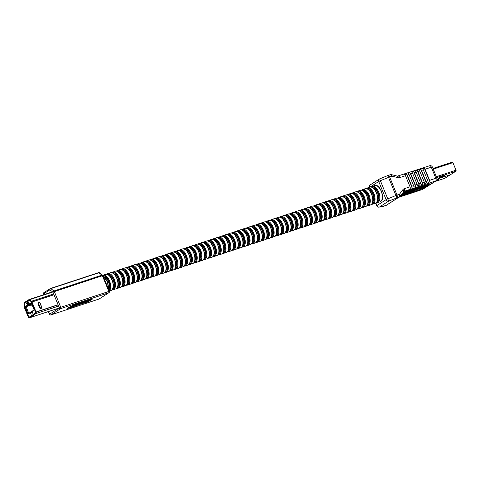 <?xml version="1.0" encoding="UTF-8"?>
<svg xmlns="http://www.w3.org/2000/svg" width="480" height="480" viewBox="0 0 480 480"><rect width="100%" height="100%" fill="white"/><g stroke="black" fill="none" stroke-linecap="round" stroke-linejoin="round"><path stroke-width="0.72" d="M373.362 188.04A6.9 3.576 71.7 0 1 377.838 193.518A6.9 3.576 71.7 0 1 377.496 200.586M368.55 189.624A6.9 3.576 71.7 0 1 373.032 195.102A6.9 3.576 71.7 0 1 372.69 202.17M363.744 191.214A6.9 3.576 71.7 0 1 368.226 196.692A6.9 3.576 71.7 0 1 367.884 203.76M358.938 192.798A6.9 3.576 71.7 0 1 363.414 198.276A6.9 3.576 71.7 0 1 363.078 205.344M354.132 194.382A6.9 3.576 71.7 0 1 358.608 199.86A6.9 3.576 71.7 0 1 358.272 206.928M349.326 195.972A6.9 3.576 71.7 0 1 353.802 201.45A6.9 3.576 71.7 0 1 353.466 208.518M344.52 197.556A6.9 3.576 71.7 0 1 348.996 203.034A6.9 3.576 71.7 0 1 348.654 210.102M339.708 199.14A6.9 3.576 71.7 0 1 344.19 204.618A6.9 3.576 71.7 0 1 343.848 211.686M334.902 200.73A6.9 3.576 71.7 0 1 339.378 206.208A6.9 3.576 71.7 0 1 339.042 213.27M330.096 202.314A6.9 3.576 71.7 0 1 334.572 207.792A6.9 3.576 71.7 0 1 334.236 214.86M325.29 203.898A6.9 3.576 71.7 0 1 329.766 209.376A6.9 3.576 71.7 0 1 329.43 216.444M320.484 205.482A6.9 3.576 71.7 0 1 324.96 210.966A6.9 3.576 71.7 0 1 324.618 218.028M315.672 207.072A6.9 3.576 71.7 0 1 320.154 212.55A6.9 3.576 71.7 0 1 319.812 219.618M310.866 208.656A6.9 3.576 71.7 0 1 315.348 214.134A6.9 3.576 71.7 0 1 315.006 221.202M306.06 210.24A6.9 3.576 71.7 0 1 310.536 215.718A6.9 3.576 71.7 0 1 310.2 222.786M301.254 211.83A6.9 3.576 71.7 0 1 305.73 217.308A6.9 3.576 71.7 0 1 305.394 224.376M296.448 213.414A6.9 3.576 71.7 0 1 300.924 218.892A6.9 3.576 71.7 0 1 300.588 225.96M291.642 214.998A6.9 3.576 71.7 0 1 296.118 220.476A6.9 3.576 71.7 0 1 295.776 227.544M286.83 216.588A6.9 3.576 71.7 0 1 291.312 222.066A6.9 3.576 71.7 0 1 290.97 229.134M282.024 218.172A6.9 3.576 71.7 0 1 286.5 223.65A6.9 3.576 71.7 0 1 286.164 230.718M277.218 219.756A6.9 3.576 71.7 0 1 281.694 225.234A6.9 3.576 71.7 0 1 281.358 232.302M272.412 221.34A6.9 3.576 71.7 0 1 276.888 226.824A6.9 3.576 71.7 0 1 276.552 233.886M267.606 222.93A6.9 3.576 71.7 0 1 272.082 228.408A6.9 3.576 71.7 0 1 271.74 235.476M262.794 224.514A6.9 3.576 71.7 0 1 267.276 229.992A6.9 3.576 71.7 0 1 266.934 237.06M257.988 226.098A6.9 3.576 71.7 0 1 262.47 231.576A6.9 3.576 71.7 0 1 262.128 238.644M253.182 227.688A6.9 3.576 71.7 0 1 257.658 233.166A6.9 3.576 71.7 0 1 257.322 240.234M248.376 229.272A6.9 3.576 71.7 0 1 252.852 234.75A6.9 3.576 71.7 0 1 252.516 241.818M243.57 230.856A6.9 3.576 71.7 0 1 248.046 236.334A6.9 3.576 71.7 0 1 247.71 243.402M238.764 232.446A6.9 3.576 71.7 0 1 243.24 237.924A6.9 3.576 71.7 0 1 242.898 244.992M233.952 234.03A6.9 3.576 71.7 0 1 238.434 239.508A6.9 3.576 71.7 0 1 238.092 246.576M229.146 235.614A6.9 3.576 71.7 0 1 233.622 241.092A6.9 3.576 71.7 0 1 233.286 248.16M224.34 237.204A6.9 3.576 71.7 0 1 228.816 242.682A6.9 3.576 71.7 0 1 228.48 249.744M219.534 238.788A6.9 3.576 71.7 0 1 224.01 244.266A6.9 3.576 71.7 0 1 223.674 251.334M214.728 240.372A6.9 3.576 71.7 0 1 219.204 245.85A6.9 3.576 71.7 0 1 218.862 252.918M209.916 241.956A6.9 3.576 71.7 0 1 214.398 247.434A6.9 3.576 71.7 0 1 214.056 254.502M205.11 243.546A6.9 3.576 71.7 0 1 209.592 249.024A6.9 3.576 71.7 0 1 209.25 256.092M200.304 245.13A6.9 3.576 71.7 0 1 204.78 250.608A6.9 3.576 71.7 0 1 204.444 257.676M195.498 246.714A6.9 3.576 71.7 0 1 199.974 252.192A6.9 3.576 71.7 0 1 199.638 259.26M190.692 248.304A6.9 3.576 71.7 0 1 195.168 253.782A6.9 3.576 71.7 0 1 194.826 260.85M185.886 249.888A6.9 3.576 71.7 0 1 190.362 255.366A6.9 3.576 71.7 0 1 190.02 262.434M181.074 251.472A6.9 3.576 71.7 0 1 185.556 256.95A6.9 3.576 71.7 0 1 185.214 264.018M176.268 253.062A6.9 3.576 71.7 0 1 180.744 258.54A6.9 3.576 71.7 0 1 180.408 265.608M171.462 254.646A6.9 3.576 71.7 0 1 175.938 260.124A6.9 3.576 71.7 0 1 175.602 267.192M166.656 256.23A6.9 3.576 71.7 0 1 171.132 261.708A6.9 3.576 71.7 0 1 170.796 268.776M161.85 257.814A6.9 3.576 71.7 0 1 166.326 263.298A6.9 3.576 71.7 0 1 165.984 270.36M157.038 259.404A6.9 3.576 71.7 0 1 161.52 264.882A6.9 3.576 71.7 0 1 161.178 271.95M152.232 260.988A6.9 3.576 71.7 0 1 156.714 266.466A6.9 3.576 71.7 0 1 156.372 273.534M147.426 262.572A6.9 3.576 71.7 0 1 151.902 268.05A6.9 3.576 71.7 0 1 151.566 275.118M142.62 264.162A6.9 3.576 71.7 0 1 147.096 269.64A6.9 3.576 71.7 0 1 146.76 276.708M137.814 265.746A6.9 3.576 71.7 0 1 142.29 271.224A6.9 3.576 71.7 0 1 141.948 278.292M133.008 267.33A6.9 3.576 71.7 0 1 137.484 272.808A6.9 3.576 71.7 0 1 137.142 279.876M128.196 268.92A6.9 3.576 71.7 0 1 132.678 274.398A6.9 3.576 71.7 0 1 132.336 281.466M123.39 270.504A6.9 3.576 71.7 0 1 127.866 275.982A6.9 3.576 71.7 0 1 127.53 283.05M118.584 272.088A6.9 3.576 71.7 0 1 123.06 277.566A6.9 3.576 71.7 0 1 122.724 284.634M113.778 273.678A6.9 3.576 71.7 0 1 118.254 279.156A6.9 3.576 71.7 0 1 117.918 286.218M108.972 275.262A6.9 3.576 71.7 0 1 113.448 280.74A6.9 3.576 71.7 0 1 113.106 287.808M104.16 276.846A6.9 3.576 71.7 0 1 108.564 282.102A6.9 3.576 71.7 0 1 108.474 289.176M452.292 162.09L432.96 168.468L452.238 162.12A0.834 0.432 71.7 0 1 452.292 162.09A0.834 0.432 71.7 0 1 452.922 162.648L456 170.184A0.834 0.432 71.7 0 1 455.94 171.186L450.474 174.696L437.034 179.13L450.42 174.714L444.954 178.236A0.834 0.432 71.7 0 1 444.906 178.26A0.834 0.432 71.7 0 1 444.846 178.272M398.934 197.22L422.286 189.516A2.19 1.86 57.3 0 0 422.646 189.348L438.936 179.13L436.896 179.712M439.59 177.768L442.914 176.58L444.846 175.314L442.038 176.196L439.536 177.636M425.076 169.254A2.19 1.134 -108.3 0 0 424.29 168.078L422.508 168.666A2.19 1.134 71.7 0 1 423.294 169.842L421.518 170.43A2.19 1.134 -108.3 0 0 420.726 169.254L418.944 169.842A2.19 1.134 71.7 0 1 419.736 171.018L417.954 171.606A2.19 1.134 -108.3 0 0 417.168 170.43L415.386 171.012A2.19 1.134 71.7 0 1 416.172 172.194L414.396 172.776A2.19 1.134 -108.3 0 0 413.604 171.6L411.828 172.188A2.19 1.134 71.7 0 1 412.614 173.364L410.832 173.952A2.19 1.134 -108.3 0 0 410.046 172.776L408.264 173.364A2.19 1.134 71.7 0 1 409.056 174.54L407.274 175.128L411.798 186.216L413.58 185.628A2.19 1.134 71.7 0 1 413.88 187.116L415.656 186.534A2.19 1.134 -108.3 0 0 415.356 185.04L417.138 184.452A2.19 1.134 71.7 0 1 417.438 185.946L419.22 185.358A2.19 1.134 -108.3 0 0 418.92 183.864L420.702 183.282A2.19 1.134 71.7 0 1 421.002 184.77L422.778 184.182A2.19 1.134 -108.3 0 0 422.478 182.694L424.26 182.106A2.19 1.134 71.7 0 1 424.56 183.594L426.342 183.006A2.19 1.134 -108.3 0 0 426.042 181.518L427.824 180.93A2.19 1.134 71.7 0 1 428.118 182.418L429.9 181.83A2.19 1.134 -108.3 0 0 429.6 180.342L435.834 178.284L431.31 167.202L425.076 169.254L429.6 180.342M409.056 174.54L413.58 185.628M410.832 173.952L415.356 185.04M412.614 173.364L417.138 184.452M414.396 172.776L418.92 183.864M416.172 172.194L420.702 183.282M417.954 171.606L422.478 182.694M419.736 171.018L424.26 182.106M421.518 170.43L426.042 181.518M423.294 169.842L427.824 180.93M400.368 196.032L420.222 189.486L422.982 188.268L430.068 183.642L405.876 191.478L402.624 193.008M401.754 194.172L403.038 193.518L402.564 193.092M403.038 193.518L401.916 194.232L402.9 194.034L406.026 192.528L405.816 192.018L402.69 193.518M406.026 192.528L404.982 193.2L405.546 193.158L407.502 192.378L409.11 191.514L408.9 190.998L405.87 192.474M420.87 186.876L420.186 187.314L420.396 187.824L421.08 187.386L420.87 186.876L425.67 185.292L425.88 185.802L423.09 187.59L421.614 188.082L421.482 187.77M400.944 195.264L422.964 187.632M425.868 185.772L428.724 183.936M420.234 187.422L418.362 188.22M413.436 189.714L409.002 191.244M418.038 188.196L414.24 189.42L414.45 189.93L417.624 188.694L418.248 188.706L417.858 188.952L414.702 190.212L413.832 190.086M414.726 189.552L413.754 189.762M407.274 175.128A2.19 1.134 -108.3 0 0 406.482 173.952L404.706 174.54A2.19 1.134 71.7 0 1 405.492 175.716L410.016 186.804A2.19 1.134 71.7 0 1 410.316 188.292L412.098 187.704A2.19 1.134 -108.3 0 0 411.798 186.216M421.614 188.082L423.72 186.726L420.396 187.824M421.08 187.386L425.88 185.802M418.494 188.784L422.052 187.404L418.416 188.586M419.148 188.364L418.938 187.848M413.268 190.47L409.038 191.862L412.608 190.35L413.646 190.224L413.268 190.47M413.652 189.522L413.646 190.224M408.612 191.544L408.822 192.054L408.942 191.622M410.046 191.382L412.752 190.632L409.584 191.676M412.53 190.446L413.046 190.29M409.11 191.514L406.884 192.744M406.896 192.78L401.352 194.43M404.04 193.074L404.25 193.56M402.504 193.692L402.366 193.35M405.498 192.702L405.288 192.192M404.982 193.2L405.444 192.906M408.582 191.688L408.372 191.172M413.532 189.936L413.736 190.446L417.702 188.892L414.45 189.93M418.272 187.986L418.248 188.706M414.828 189.804L414.414 190.122L414.204 189.612M390.234 174.762A2.19 1.134 71.7 0 1 390.372 174.696A2.19 2.19 0 0 1 391.602 174.654L391.602 174.654A2.19 0.858 104.3 0 1 392.034 176.154L389.616 176.952L397.02 195.096L399.438 194.298A2.19 1.104 36.7 0 1 400.218 196.23L400.218 196.23A2.19 1.104 36.7 0 1 400.068 196.374A2.19 1.86 57.3 0 1 399.648 196.764A2.19 2.19 0 0 0 400.218 196.23L403.836 191.484A2.19 1.86 -122.7 0 1 404.196 191.316L403.602 191.694M424.29 168.078L429.9 181.83M420.726 169.254L426.342 183.006M417.168 170.43L422.778 184.182M413.604 171.6L419.22 185.358M410.046 172.776L415.656 186.534M406.482 173.952L412.098 187.704M25.548 301.8L24.444 302.496A1.314 0.678 -108.3 0 0 24.174 303.114L24 306.048A1.314 0.678 -108.3 0 0 24.18 307.014L28.248 316.992A1.314 0.678 -108.3 0 0 29.25 317.868A1.314 0.678 -108.3 0 0 29.328 317.826L34.542 314.706L33.828 314.946L33.582 314.34L35.73 312.96A0.66 0.342 -108.3 0 0 35.778 312.168L31.704 302.184A0.66 0.342 -108.3 0 0 31.446 301.812L29.448 300.27A0.66 0.342 -108.3 0 0 29.208 300.21A0.66 0.342 -108.3 0 0 29.166 300.228L28.104 300.912L27.852 300.306L28.92 299.622A1.314 0.678 -108.3 0 1 29.004 299.586A1.314 0.678 -108.3 0 1 29.478 299.712L31.476 301.248A1.314 0.678 -108.3 0 1 31.998 301.998L36.072 311.976A1.314 0.678 -108.3 0 1 35.976 313.566L33.828 314.946M31.212 302.712L25.134 306.612L28.158 314.028L34.236 310.128L31.212 302.712M27.924 301.038L28.716 303.576L27.942 304.074L26.94 301.656L27.924 304.086L27.15 304.578L25.95 302.292L26.916 301.668L27.906 304.092L27.15 304.578M59.31 307.962L29.166 317.91A1.116 0.576 71.7 0 0 29.238 317.874L36.066 313.494A1.116 0.576 71.7 0 0 36.144 312.156L31.968 301.932A1.116 0.576 71.7 0 0 31.53 301.296L29.436 299.682A1.116 0.576 71.7 0 0 29.034 299.574A1.116 0.576 71.7 0 0 28.962 299.61L26.712 301.056L26.958 301.656L29.238 300.198L31.494 301.86L35.814 312.894L28.962 317.286L24.444 306.756L24.654 303.132A0.66 0.342 -108.3 0 0 24.576 303.342M24.396 306.414L24.384 306.42A0.66 0.342 -108.3 0 0 24.486 306.816L28.56 316.8A0.66 0.342 -108.3 0 0 29.034 317.244A0.66 0.342 -108.3 0 0 29.082 317.22L31.236 315.84L31.482 316.446M32.232 312.162L33.384 314.466L31.428 315.72L30.642 313.176L32.25 312.156L33.396 314.442M26.892 301.5A0.66 0.558 -122.7 0 0 26.94 301.656L27.906 301.038L28.728 303.054L28.698 303.582L27.906 304.092M25.134 306.612L26.082 306.684L28.788 313.32L28.158 314.028M28.788 313.32L34.14 309.888M31.434 303.252L26.082 306.684L30.732 305.154M25.506 301.812L25.758 302.418L24.69 303.102A0.66 0.342 -108.3 0 0 24.552 303.414L24.384 306.342A0.66 0.342 -108.3 0 0 24.468 306.822L28.542 316.806A0.66 0.342 -108.3 0 0 29.046 317.244M30.426 304.926L28.716 305.49L29.886 304.74L31.782 304.116M26.868 301.434A0.66 0.558 57.3 0 0 26.916 301.668L26.718 301.068M26.91 301.692L24.654 303.132M26.658 301.086L24.408 302.532A1.116 0.576 71.7 0 0 24.18 303.054L24 306.126A1.116 0.576 71.7 0 0 24.15 306.942L28.32 317.166A1.116 0.576 71.7 0 0 29.166 317.91M88.818 301.404L67.26 308.634L72.948 305.346L91.602 299.196L92.214 299.226L88.818 301.404L88.338 301.044M87.324 301.512L85.56 302.13M85.092 302.28L83.25 302.892M82.776 303.048L81.702 303.402M79.362 304.17L78.138 304.578M75.852 305.328L74.304 305.844M70.158 307.212L68.574 307.734M90.882 299.43L88.608 300.888M76.194 304.662L75.726 304.656L76.812 304.074M79.014 303.348L79.314 303.864M82.884 302.358L83.802 301.764M84.45 302.112L82.788 303.066L88.602 300.876L84.306 302.208L84.318 301.596M86.226 300.996L86.436 301.512L86.22 301.014L85.698 301.116L86.604 300.846M88.41 300.246L88.728 300.762M79.014 303.66L79.224 304.176L82.554 302.982L79.386 304.026L79.176 303.516L80.31 302.916M82.65 302.148L82.842 302.802M73.296 305.358L75.54 304.602L75.75 305.112L72.984 305.91M70.212 307.344L74.322 305.832L71.826 306.654L73.41 305.64L72.3 306.006L70.212 307.344L70.002 306.834L71.118 306.114M72.3 306.006L72.156 305.64M73.41 305.64L73.248 305.25M73.572 305.832L73.362 305.316M73.08 306.144L75.75 305.112M82.17 303.108L79.794 303.888L82.104 302.934M79.794 303.888L80.142 303.672M82.392 302.85L82.008 302.97M84.078 302.238L83.874 301.74M85.458 301.83L85.842 301.71M85.098 302.304L84.972 301.992M87.726 301.08L88.152 300.954M87.342 301.56L87.216 301.254M88.602 300.876L88.02 300.93L87.822 300.438M86.43 301.53L85.908 301.626L85.71 301.14M78.42 304.152L76.398 305.178L78.78 304.038M76.71 304.8L76.344 305.028M79.182 303.978L78.594 304.038L78.39 303.552M75.726 304.656L76.398 305.178M50.52 288.486L98.448 272.676A1.098 0.57 71.7 0 1 98.514 272.646A1.098 1.098 0 0 1 99.528 272.814A1.098 0.744 127.7 0 0 98.916 272.748L50.844 288.606A1.098 0.744 127.7 0 0 49.896 289.836L43.464 293.964A1.098 0.57 -176.6 0 1 43.26 293.61A1.098 0.57 -176.6 0 1 43.38 293.364M99.528 272.814L102.6 275.19A1.098 0.744 127.7 0 0 101.988 275.118L98.916 272.748A1.098 0.57 71.7 0 0 98.514 272.646L50.448 288.504A1.098 1.098 0 0 0 50.196 288.618A1.098 0.93 57.3 0 1 50.376 288.534A1.098 0.57 71.7 0 1 50.448 288.504A1.098 0.57 71.7 0 1 50.844 288.606L53.916 290.982A1.098 0.744 127.7 0 0 52.974 292.206L49.896 289.836A1.098 0.93 57.3 0 1 50.196 288.618L43.758 292.746A1.098 1.098 0 0 0 43.26 293.61L43.182 294.906M380.058 201.786L380.682 201.486C385.71 198.876 379.914 183.246 374.706 185.556A8.544 4.422 71.7 0 1 381.396 191.748A8.544 4.422 71.7 0 1 380.592 201.534A8.544 4.422 71.7 0 1 380.058 201.786L377.568 202.608A8.544 4.422 71.7 0 0 378.096 202.356A8.544 4.422 71.7 0 0 378.906 192.57A8.544 4.422 71.7 0 0 372.21 186.378L371.142 187.026M371.682 186.63A8.544 4.422 71.7 0 1 372.21 186.378L374.706 185.556M371.694 187.14A7.998 4.14 71.7 0 1 378.114 192.606A7.998 4.14 71.7 0 1 377.448 201.996A7.998 4.14 71.7 0 1 376.692 202.302M375.252 203.37L375.87 203.076C380.904 200.46 375.108 184.83 369.894 187.14A8.544 4.422 71.7 0 1 376.59 193.338A8.544 4.422 71.7 0 1 375.78 203.118A8.544 4.422 71.7 0 1 375.252 203.37L372.762 204.192A8.544 4.422 71.7 0 0 373.29 203.94A8.544 4.422 71.7 0 0 374.1 194.16A8.544 4.422 71.7 0 0 367.404 187.962L366.336 188.61M366.876 188.214A8.544 4.422 71.7 0 1 367.404 187.962L369.894 187.14M366.888 188.724A7.998 4.14 71.7 0 1 373.308 194.19A7.998 4.14 71.7 0 1 372.642 203.58A7.998 4.14 71.7 0 1 371.886 203.886M370.446 204.96L371.064 204.66C376.098 202.05 370.302 186.42 365.088 188.724A8.544 4.422 71.7 0 1 371.784 194.922A8.544 4.422 71.7 0 1 370.974 204.702A8.544 4.422 71.7 0 1 370.446 204.96L367.95 205.782A8.544 4.422 71.7 0 0 368.484 205.524A8.544 4.422 71.7 0 0 369.288 195.744A8.544 4.422 71.7 0 0 362.598 189.546L361.53 190.194M362.064 189.804A8.544 4.422 71.7 0 1 362.598 189.546L365.088 188.724M362.076 190.314A7.998 4.14 71.7 0 1 368.496 195.774A7.998 4.14 71.7 0 1 367.83 205.17A7.998 4.14 71.7 0 1 367.08 205.476M365.64 206.544L366.258 206.244C371.292 203.634 365.496 188.004 360.282 190.308A8.544 4.422 71.7 0 1 366.978 196.506A8.544 4.422 71.7 0 1 366.168 206.292A8.544 4.422 71.7 0 1 365.64 206.544L363.144 207.366A8.544 4.422 71.7 0 0 363.678 207.114A8.544 4.422 71.7 0 0 364.482 197.328A8.544 4.422 71.7 0 0 357.792 191.136L356.724 191.784M357.258 191.388A8.544 4.422 71.7 0 1 357.792 191.136L360.282 190.308M357.27 191.898A7.998 4.14 71.7 0 1 363.69 197.364A7.998 4.14 71.7 0 1 363.024 206.754A7.998 4.14 71.7 0 1 362.274 207.06M360.828 208.128L361.452 207.834C366.48 205.218 360.684 189.588 355.476 191.898A8.544 4.422 71.7 0 1 362.166 198.09A8.544 4.422 71.7 0 1 361.362 207.876A8.544 4.422 71.7 0 1 360.828 208.128L358.338 208.95A8.544 4.422 71.7 0 0 358.866 208.698A8.544 4.422 71.7 0 0 359.676 198.918A8.544 4.422 71.7 0 0 352.98 192.72L351.912 193.368M352.452 192.972A8.544 4.422 71.7 0 1 352.98 192.72L355.476 191.898M352.464 193.482A7.998 4.14 71.7 0 1 358.884 198.948A7.998 4.14 71.7 0 1 358.218 208.338A7.998 4.14 71.7 0 1 357.468 208.644M356.022 209.712L356.646 209.418C361.674 206.808 355.878 191.178 350.67 193.482A8.544 4.422 71.7 0 1 357.36 199.68A8.544 4.422 71.7 0 1 356.556 209.46A8.544 4.422 71.7 0 1 356.022 209.712L353.532 210.54A8.544 4.422 71.7 0 0 354.06 210.282A8.544 4.422 71.7 0 0 354.87 200.502A8.544 4.422 71.7 0 0 348.174 194.304L347.106 194.952M347.646 194.556A8.544 4.422 71.7 0 1 348.174 194.304L350.67 193.482M347.658 195.072A7.998 4.14 71.7 0 1 354.078 200.532A7.998 4.14 71.7 0 1 353.412 209.928A7.998 4.14 71.7 0 1 352.662 210.228M351.216 211.302L351.84 211.002C356.868 208.392 351.072 192.762 345.864 195.066A8.544 4.422 71.7 0 1 352.554 201.264A8.544 4.422 71.7 0 1 351.75 211.044A8.544 4.422 71.7 0 1 351.216 211.302L348.726 212.124A8.544 4.422 71.7 0 0 349.254 211.872A8.544 4.422 71.7 0 0 350.064 202.086A8.544 4.422 71.7 0 0 343.368 195.888L342.3 196.542M342.84 196.146A8.544 4.422 71.7 0 1 343.368 195.888L345.864 195.066M342.852 196.656A7.998 4.14 71.7 0 1 349.272 202.122A7.998 4.14 71.7 0 1 348.606 211.512A7.998 4.14 71.7 0 1 347.85 211.818M346.41 212.886L347.028 212.592C352.062 209.976 346.266 194.346 341.052 196.656A8.544 4.422 71.7 0 1 347.748 202.848A8.544 4.422 71.7 0 1 346.938 212.634A8.544 4.422 71.7 0 1 346.41 212.886L343.914 213.708A8.544 4.422 71.7 0 0 344.448 213.456A8.544 4.422 71.7 0 0 345.258 203.67A8.544 4.422 71.7 0 0 338.562 197.478L337.494 198.126M338.028 197.73A8.544 4.422 71.7 0 1 338.562 197.478L341.052 196.656M338.046 198.24A7.998 4.14 71.7 0 1 344.46 203.706A7.998 4.14 71.7 0 1 343.794 213.096A7.998 4.14 71.7 0 1 343.044 213.402M341.604 214.47L342.222 214.176C347.256 211.566 341.46 195.936 336.246 198.24A8.544 4.422 71.7 0 1 342.942 204.438A8.544 4.422 71.7 0 1 342.132 214.218A8.544 4.422 71.7 0 1 341.604 214.47L339.108 215.292A8.544 4.422 71.7 0 0 339.642 215.04A8.544 4.422 71.7 0 0 340.446 205.26A8.544 4.422 71.7 0 0 333.756 199.062L332.688 199.71M333.222 199.314A8.544 4.422 71.7 0 1 333.756 199.062L336.246 198.24M333.234 199.83A7.998 4.14 71.7 0 1 339.654 205.29A7.998 4.14 71.7 0 1 338.988 214.686A7.998 4.14 71.7 0 1 338.238 214.986M336.792 216.06L337.416 215.76C342.444 213.15 336.648 197.52 331.44 199.824A8.544 4.422 71.7 0 1 338.136 206.022A8.544 4.422 71.7 0 1 337.326 215.802A8.544 4.422 71.7 0 1 336.792 216.06L334.302 216.882A8.544 4.422 71.7 0 0 334.836 216.624A8.544 4.422 71.7 0 0 335.64 206.844A8.544 4.422 71.7 0 0 328.95 200.646L327.876 201.3M328.416 200.904A8.544 4.422 71.7 0 1 328.95 200.646L331.44 199.824M328.428 201.414A7.998 4.14 71.7 0 1 334.848 206.88A7.998 4.14 71.7 0 1 334.182 216.27A7.998 4.14 71.7 0 1 333.432 216.576M331.986 217.644L332.61 217.35C337.638 214.734 331.842 199.104 326.634 201.414A8.544 4.422 71.7 0 1 333.324 207.606A8.544 4.422 71.7 0 1 332.52 217.392A8.544 4.422 71.7 0 1 331.986 217.644L329.496 218.466A8.544 4.422 71.7 0 0 330.024 218.214A8.544 4.422 71.7 0 0 330.834 208.428A8.544 4.422 71.7 0 0 324.138 202.236L323.07 202.884M323.61 202.488A8.544 4.422 71.7 0 1 324.138 202.236L326.634 201.414M323.622 202.998A7.998 4.14 71.7 0 1 330.042 208.464A7.998 4.14 71.7 0 1 329.376 217.854A7.998 4.14 71.7 0 1 328.626 218.16M327.18 219.228L327.804 218.934C332.832 216.318 327.036 200.688 321.828 202.998A8.544 4.422 71.7 0 1 328.518 209.196A8.544 4.422 71.7 0 1 327.714 218.976A8.544 4.422 71.7 0 1 327.18 219.228L324.69 220.05A8.544 4.422 71.7 0 0 325.218 219.798A8.544 4.422 71.7 0 0 326.028 210.018A8.544 4.422 71.7 0 0 319.332 203.82L318.264 204.468M318.804 204.072A8.544 4.422 71.7 0 1 319.332 203.82L321.828 202.998M318.816 204.582A7.998 4.14 71.7 0 1 325.236 210.048A7.998 4.14 71.7 0 1 324.57 219.438A7.998 4.14 71.7 0 1 323.814 219.744M322.374 220.818L322.992 220.518C328.026 217.908 322.23 202.278 317.016 204.582A8.544 4.422 71.7 0 1 323.712 210.78A8.544 4.422 71.7 0 1 322.902 220.56A8.544 4.422 71.7 0 1 322.374 220.818L319.884 221.64A8.544 4.422 71.7 0 0 320.412 221.382A8.544 4.422 71.7 0 0 321.222 211.602A8.544 4.422 71.7 0 0 314.526 205.404L313.458 206.052M313.998 205.662A8.544 4.422 71.7 0 1 314.526 205.404L317.016 204.582M314.01 206.172A7.998 4.14 71.7 0 1 320.43 211.632A7.998 4.14 71.7 0 1 319.764 221.028A7.998 4.14 71.7 0 1 319.008 221.334M317.568 222.402L318.186 222.102C323.22 219.492 317.424 203.862 312.21 206.172A8.544 4.422 71.7 0 1 318.906 212.364A8.544 4.422 71.7 0 1 318.096 222.15A8.544 4.422 71.7 0 1 317.568 222.402L315.072 223.224A8.544 4.422 71.7 0 0 315.606 222.972A8.544 4.422 71.7 0 0 316.41 213.186A8.544 4.422 71.7 0 0 309.72 206.994L308.652 207.642M309.186 207.246A8.544 4.422 71.7 0 1 309.72 206.994L312.21 206.172M309.198 207.756A7.998 4.14 71.7 0 1 315.618 213.222A7.998 4.14 71.7 0 1 314.952 222.612A7.998 4.14 71.7 0 1 314.202 222.918M312.762 223.986L313.38 223.692C318.414 221.076 312.618 205.446 307.404 207.756A8.544 4.422 71.7 0 1 314.1 213.954A8.544 4.422 71.7 0 1 313.29 223.734A8.544 4.422 71.7 0 1 312.762 223.986L310.266 224.808A8.544 4.422 71.7 0 0 310.8 224.556A8.544 4.422 71.7 0 0 311.604 214.776A8.544 4.422 71.7 0 0 304.914 208.578L303.84 209.226M304.38 208.83A8.544 4.422 71.7 0 1 304.914 208.578L307.404 207.756M304.392 209.34A7.998 4.14 71.7 0 1 310.812 214.806A7.998 4.14 71.7 0 1 310.146 224.196A7.998 4.14 71.7 0 1 309.396 224.502M307.95 225.576L308.574 225.276C313.602 222.666 307.806 207.036 302.598 209.34A8.544 4.422 71.7 0 1 309.288 215.538A8.544 4.422 71.7 0 1 308.484 225.318A8.544 4.422 71.7 0 1 307.95 225.576L305.46 226.398A8.544 4.422 71.7 0 0 305.988 226.14A8.544 4.422 71.7 0 0 306.798 216.36A8.544 4.422 71.7 0 0 300.102 210.162L299.034 210.81M299.574 210.414A8.544 4.422 71.7 0 1 300.102 210.162L302.598 209.34M299.586 210.93A7.998 4.14 71.7 0 1 306.006 216.39A7.998 4.14 71.7 0 1 305.34 225.786A7.998 4.14 71.7 0 1 304.59 226.086M303.144 227.16L303.768 226.86C308.796 224.25 303 208.62 297.792 210.924A8.544 4.422 71.7 0 1 304.482 217.122A8.544 4.422 71.7 0 1 303.678 226.902A8.544 4.422 71.7 0 1 303.144 227.16L300.654 227.982A8.544 4.422 71.7 0 0 301.182 227.73A8.544 4.422 71.7 0 0 301.992 217.944A8.544 4.422 71.7 0 0 295.296 211.746L294.228 212.4M294.768 212.004A8.544 4.422 71.7 0 1 295.296 211.746L297.792 210.924M294.78 212.514A7.998 4.14 71.7 0 1 301.2 217.98A7.998 4.14 71.7 0 1 300.534 227.37A7.998 4.14 71.7 0 1 299.784 227.676M298.338 228.744L298.962 228.45C303.99 225.834 298.194 210.204 292.986 212.514A8.544 4.422 71.7 0 1 299.676 218.706A8.544 4.422 71.7 0 1 298.872 228.492A8.544 4.422 71.7 0 1 298.338 228.744L295.848 229.566A8.544 4.422 71.7 0 0 296.376 229.314A8.544 4.422 71.7 0 0 297.186 219.528A8.544 4.422 71.7 0 0 290.49 213.336L289.422 213.984M289.962 213.588A8.544 4.422 71.7 0 1 290.49 213.336L292.986 212.514M289.974 214.098A7.998 4.14 71.7 0 1 296.394 219.564A7.998 4.14 71.7 0 1 295.728 228.954A7.998 4.14 71.7 0 1 294.972 229.26M293.532 230.328L294.15 230.034C299.184 227.424 293.388 211.794 288.174 214.098A8.544 4.422 71.7 0 1 294.87 220.296A8.544 4.422 71.7 0 1 294.06 230.076A8.544 4.422 71.7 0 1 293.532 230.328L291.036 231.15A8.544 4.422 71.7 0 0 291.57 230.898A8.544 4.422 71.7 0 0 292.374 221.118A8.544 4.422 71.7 0 0 285.684 214.92L284.616 215.568M285.15 215.172A8.544 4.422 71.7 0 1 285.684 214.92L288.174 214.098M285.168 215.688A7.998 4.14 71.7 0 1 291.582 221.148A7.998 4.14 71.7 0 1 290.916 230.544A7.998 4.14 71.7 0 1 290.166 230.844M288.726 231.918L289.344 231.618C294.378 229.008 288.582 213.378 283.368 215.682A8.544 4.422 71.7 0 1 290.064 221.88A8.544 4.422 71.7 0 1 289.254 231.66A8.544 4.422 71.7 0 1 288.726 231.918L286.23 232.74A8.544 4.422 71.7 0 0 286.764 232.482A8.544 4.422 71.7 0 0 287.568 222.702A8.544 4.422 71.7 0 0 280.878 216.504L279.81 217.158M280.344 216.762A8.544 4.422 71.7 0 1 280.878 216.504L283.368 215.682M280.356 217.272A7.998 4.14 71.7 0 1 286.776 222.738A7.998 4.14 71.7 0 1 286.11 232.128A7.998 4.14 71.7 0 1 285.36 232.434M283.914 233.502L284.538 233.208C289.566 230.592 283.77 214.962 278.562 217.272A8.544 4.422 71.7 0 1 285.258 223.464A8.544 4.422 71.7 0 1 284.448 233.25A8.544 4.422 71.7 0 1 283.914 233.502L281.424 234.324A8.544 4.422 71.7 0 0 281.958 234.072A8.544 4.422 71.7 0 0 282.762 224.286A8.544 4.422 71.7 0 0 276.072 218.094L274.998 218.742M275.538 218.346A8.544 4.422 71.7 0 1 276.072 218.094L278.562 217.272M275.55 218.856A7.998 4.14 71.7 0 1 281.97 224.322A7.998 4.14 71.7 0 1 281.304 233.712A7.998 4.14 71.7 0 1 280.554 234.018M279.108 235.086L279.732 234.792C284.76 232.176 278.964 216.546 273.756 218.856A8.544 4.422 71.7 0 1 280.446 225.054A8.544 4.422 71.7 0 1 279.642 234.834A8.544 4.422 71.7 0 1 279.108 235.086L276.618 235.908A8.544 4.422 71.7 0 0 277.146 235.656A8.544 4.422 71.7 0 0 277.956 225.876A8.544 4.422 71.7 0 0 271.26 219.678L270.192 220.326M270.732 219.93A8.544 4.422 71.7 0 1 271.26 219.678L273.756 218.856M270.744 220.44A7.998 4.14 71.7 0 1 277.164 225.906A7.998 4.14 71.7 0 1 276.498 235.302A7.998 4.14 71.7 0 1 275.748 235.602M274.302 236.676L274.926 236.376C279.954 233.766 274.158 218.136 268.95 220.44A8.544 4.422 71.7 0 1 275.64 226.638A8.544 4.422 71.7 0 1 274.836 236.418A8.544 4.422 71.7 0 1 274.302 236.676L271.812 237.498A8.544 4.422 71.7 0 0 272.34 237.24A8.544 4.422 71.7 0 0 273.15 227.46A8.544 4.422 71.7 0 0 266.454 221.262L265.386 221.916M265.926 221.52A8.544 4.422 71.7 0 1 266.454 221.262L268.95 220.44M265.938 222.03A7.998 4.14 71.7 0 1 272.358 227.49A7.998 4.14 71.7 0 1 271.692 236.886A7.998 4.14 71.7 0 1 270.936 237.192M269.496 238.26L270.114 237.96C275.148 235.35 269.352 219.72 264.138 222.03A8.544 4.422 71.7 0 1 270.834 228.222A8.544 4.422 71.7 0 1 270.024 238.008A8.544 4.422 71.7 0 1 269.496 238.26L267 239.082A8.544 4.422 71.7 0 0 267.534 238.83A8.544 4.422 71.7 0 0 268.344 229.044A8.544 4.422 71.7 0 0 261.648 222.852L260.58 223.5M261.12 223.104A8.544 4.422 71.7 0 1 261.648 222.852L264.138 222.03M261.132 223.614A7.998 4.14 71.7 0 1 267.552 229.08A7.998 4.14 71.7 0 1 266.886 238.47A7.998 4.14 71.7 0 1 266.13 238.776M264.69 239.844L265.308 239.55C270.342 236.934 264.546 221.304 259.332 223.614A8.544 4.422 71.7 0 1 266.028 229.812A8.544 4.422 71.7 0 1 265.218 239.592A8.544 4.422 71.7 0 1 264.69 239.844L262.194 240.666A8.544 4.422 71.7 0 0 262.728 240.414A8.544 4.422 71.7 0 0 263.532 230.634A8.544 4.422 71.7 0 0 256.842 224.436L255.774 225.084M256.308 224.688A8.544 4.422 71.7 0 1 256.842 224.436L259.332 223.614M256.32 225.198A7.998 4.14 71.7 0 1 262.74 230.664A7.998 4.14 71.7 0 1 262.074 240.054A7.998 4.14 71.7 0 1 261.324 240.36M259.884 241.434L260.502 241.134C265.536 238.524 259.74 222.894 254.526 225.198A8.544 4.422 71.7 0 1 261.222 231.396A8.544 4.422 71.7 0 1 260.412 241.176A8.544 4.422 71.7 0 1 259.884 241.434L257.388 242.256A8.544 4.422 71.7 0 0 257.922 241.998A8.544 4.422 71.7 0 0 258.726 232.218A8.544 4.422 71.7 0 0 252.036 226.02L250.962 226.668M251.502 226.278A8.544 4.422 71.7 0 1 252.036 226.02L254.526 225.198M251.514 226.788A7.998 4.14 71.7 0 1 257.934 232.248A7.998 4.14 71.7 0 1 257.268 241.644A7.998 4.14 71.7 0 1 256.518 241.95M255.072 243.018L255.696 242.718C260.724 240.108 254.928 224.478 249.72 226.782A8.544 4.422 71.7 0 1 256.41 232.98A8.544 4.422 71.7 0 1 255.606 242.766A8.544 4.422 71.7 0 1 255.072 243.018L252.582 243.84A8.544 4.422 71.7 0 0 253.11 243.588A8.544 4.422 71.7 0 0 253.92 233.802A8.544 4.422 71.7 0 0 247.224 227.61L246.156 228.258M246.696 227.862A8.544 4.422 71.7 0 1 247.224 227.61L249.72 226.782M246.708 228.372A7.998 4.14 71.7 0 1 253.128 233.838A7.998 4.14 71.7 0 1 252.462 243.228A7.998 4.14 71.7 0 1 251.712 243.534M250.266 244.602L250.89 244.308C255.918 241.692 250.122 226.062 244.914 228.372A8.544 4.422 71.7 0 1 251.604 234.564A8.544 4.422 71.7 0 1 250.8 244.35A8.544 4.422 71.7 0 1 250.266 244.602L247.776 245.424A8.544 4.422 71.7 0 0 248.304 245.172A8.544 4.422 71.7 0 0 249.114 235.392A8.544 4.422 71.7 0 0 242.418 229.194L241.35 229.842M241.89 229.446A8.544 4.422 71.7 0 1 242.418 229.194L244.914 228.372M241.902 229.956A7.998 4.14 71.7 0 1 248.322 235.422A7.998 4.14 71.7 0 1 247.656 244.812A7.998 4.14 71.7 0 1 246.906 245.118M245.46 246.186L246.084 245.892C251.112 243.282 245.316 227.652 240.108 229.956A8.544 4.422 71.7 0 1 246.798 236.154A8.544 4.422 71.7 0 1 245.994 245.934A8.544 4.422 71.7 0 1 245.46 246.186L242.97 247.014A8.544 4.422 71.7 0 0 243.498 246.756A8.544 4.422 71.7 0 0 244.308 236.976A8.544 4.422 71.7 0 0 237.612 230.778L236.544 231.426M237.084 231.03A8.544 4.422 71.7 0 1 237.612 230.778L240.108 229.956M237.096 231.546A7.998 4.14 71.7 0 1 243.516 237.006A7.998 4.14 71.7 0 1 242.85 246.402A7.998 4.14 71.7 0 1 242.094 246.702M111.39 290.34A8.544 4.422 71.7 0 1 110.862 290.592L111.48 290.298C116.514 287.682 110.718 272.052 105.504 274.362A8.544 4.422 71.7 0 1 112.2 280.554A8.544 4.422 71.7 0 1 111.39 290.34M107.304 274.362A7.998 4.14 71.7 0 1 113.724 279.828A7.998 4.14 71.7 0 1 113.058 289.218A7.998 4.14 71.7 0 1 112.302 289.524M107.292 273.852A8.544 4.422 71.7 0 1 107.82 273.594A8.544 4.422 71.7 0 1 114.516 279.792A8.544 4.422 71.7 0 1 113.706 289.572A8.544 4.422 71.7 0 1 113.178 289.83L116.292 288.708C121.32 286.098 115.524 270.468 110.316 272.772A8.544 4.422 71.7 0 1 117.006 278.97A8.544 4.422 71.7 0 1 116.202 288.75A8.544 4.422 71.7 0 1 115.668 289.008M112.11 272.772A7.998 4.14 71.7 0 1 118.53 278.238A7.998 4.14 71.7 0 1 117.864 287.634A7.998 4.14 71.7 0 1 117.114 287.934M112.098 272.262A8.544 4.422 71.7 0 1 112.626 272.01A8.544 4.422 71.7 0 1 119.322 278.208A8.544 4.422 71.7 0 1 118.512 287.988A8.544 4.422 71.7 0 1 117.984 288.24L121.098 287.124C126.126 284.514 120.33 268.884 115.122 271.188A8.544 4.422 71.7 0 1 121.812 277.386A8.544 4.422 71.7 0 1 121.008 287.166A8.544 4.422 71.7 0 1 120.474 287.418M116.916 271.188A7.998 4.14 71.7 0 1 123.336 276.654A7.998 4.14 71.7 0 1 122.67 286.044A7.998 4.14 71.7 0 1 121.92 286.35M116.904 270.678A8.544 4.422 71.7 0 1 117.438 270.426A8.544 4.422 71.7 0 1 124.128 276.618A8.544 4.422 71.7 0 1 123.324 286.404A8.544 4.422 71.7 0 1 122.79 286.656L125.904 285.54C130.932 282.924 125.136 267.294 119.928 269.604A8.544 4.422 71.7 0 1 126.624 275.796A8.544 4.422 71.7 0 1 125.814 285.582A8.544 4.422 71.7 0 1 125.28 285.834M121.722 269.604A7.998 4.14 71.7 0 1 128.142 275.07A7.998 4.14 71.7 0 1 127.476 284.46A7.998 4.14 71.7 0 1 126.726 284.766M121.71 269.094A8.544 4.422 71.7 0 1 122.244 268.836A8.544 4.422 71.7 0 1 128.934 275.034A8.544 4.422 71.7 0 1 128.13 284.814A8.544 4.422 71.7 0 1 127.596 285.072L130.71 283.95C135.744 281.34 129.948 265.71 124.734 268.014A8.544 4.422 71.7 0 1 131.43 274.212A8.544 4.422 71.7 0 1 130.62 283.992A8.544 4.422 71.7 0 1 130.092 284.25M126.534 268.02A7.998 4.14 71.7 0 1 132.948 273.48A7.998 4.14 71.7 0 1 132.282 282.876A7.998 4.14 71.7 0 1 131.532 283.176M126.516 267.504A8.544 4.422 71.7 0 1 127.05 267.252A8.544 4.422 71.7 0 1 133.74 273.45A8.544 4.422 71.7 0 1 132.936 283.23A8.544 4.422 71.7 0 1 132.402 283.482L135.516 282.366C140.55 279.756 134.754 264.126 129.54 266.43A8.544 4.422 71.7 0 1 136.236 272.628A8.544 4.422 71.7 0 1 135.426 282.408A8.544 4.422 71.7 0 1 134.898 282.66M131.34 266.43A7.998 4.14 71.7 0 1 137.76 271.896A7.998 4.14 71.7 0 1 137.094 281.286A7.998 4.14 71.7 0 1 136.338 281.592M131.328 265.92A8.544 4.422 71.7 0 1 131.856 265.668A8.544 4.422 71.7 0 1 138.552 271.866A8.544 4.422 71.7 0 1 137.742 281.646A8.544 4.422 71.7 0 1 137.214 281.898L140.328 280.782C145.356 278.166 139.56 262.536 134.352 264.846A8.544 4.422 71.7 0 1 141.042 271.038A8.544 4.422 71.7 0 1 140.238 280.824A8.544 4.422 71.7 0 1 139.704 281.076M136.146 264.846A7.998 4.14 71.7 0 1 142.566 270.312A7.998 4.14 71.7 0 1 141.9 279.702A7.998 4.14 71.7 0 1 141.144 280.008M136.134 264.336A8.544 4.422 71.7 0 1 136.662 264.084A8.544 4.422 71.7 0 1 143.358 270.276A8.544 4.422 71.7 0 1 142.548 280.062A8.544 4.422 71.7 0 1 142.02 280.314L145.134 279.192C150.162 276.582 144.366 260.952 139.158 263.256A8.544 4.422 71.7 0 1 145.848 269.454A8.544 4.422 71.7 0 1 145.044 279.24A8.544 4.422 71.7 0 1 144.51 279.492M140.952 263.262A7.998 4.14 71.7 0 1 147.372 268.722A7.998 4.14 71.7 0 1 146.706 278.118A7.998 4.14 71.7 0 1 145.956 278.424M140.94 262.752A8.544 4.422 71.7 0 1 141.468 262.494A8.544 4.422 71.7 0 1 148.164 268.692A8.544 4.422 71.7 0 1 147.354 278.472A8.544 4.422 71.7 0 1 146.826 278.73L149.94 277.608C154.968 274.998 149.172 259.368 143.964 261.672A8.544 4.422 71.7 0 1 150.654 267.87A8.544 4.422 71.7 0 1 149.85 277.65A8.544 4.422 71.7 0 1 149.316 277.908M145.758 261.672A7.998 4.14 71.7 0 1 152.178 267.138A7.998 4.14 71.7 0 1 151.512 276.528A7.998 4.14 71.7 0 1 150.762 276.834M145.746 261.162A8.544 4.422 71.7 0 1 146.28 260.91A8.544 4.422 71.7 0 1 152.97 267.108A8.544 4.422 71.7 0 1 152.166 276.888A8.544 4.422 71.7 0 1 151.632 277.14L154.746 276.024C159.78 273.408 153.984 257.778 148.77 260.088A8.544 4.422 71.7 0 1 155.466 266.286A8.544 4.422 71.7 0 1 154.656 276.066A8.544 4.422 71.7 0 1 154.128 276.318M150.564 260.088A7.998 4.14 71.7 0 1 156.984 265.554A7.998 4.14 71.7 0 1 156.318 274.944A7.998 4.14 71.7 0 1 155.568 275.25M150.552 259.578A8.544 4.422 71.7 0 1 151.086 259.326A8.544 4.422 71.7 0 1 157.776 265.518A8.544 4.422 71.7 0 1 156.972 275.304A8.544 4.422 71.7 0 1 156.438 275.556L159.552 274.434C164.586 271.824 158.79 256.194 153.576 258.504A8.544 4.422 71.7 0 1 160.272 264.696A8.544 4.422 71.7 0 1 159.462 274.482A8.544 4.422 71.7 0 1 158.934 274.734M155.376 258.504A7.998 4.14 71.7 0 1 161.796 263.964A7.998 4.14 71.7 0 1 161.13 273.36A7.998 4.14 71.7 0 1 160.374 273.666M155.358 257.994A8.544 4.422 71.7 0 1 155.892 257.736A8.544 4.422 71.7 0 1 162.588 263.934A8.544 4.422 71.7 0 1 161.778 273.714A8.544 4.422 71.7 0 1 161.244 273.972L164.358 272.85C169.392 270.24 163.596 254.61 158.382 256.914A8.544 4.422 71.7 0 1 165.078 263.112A8.544 4.422 71.7 0 1 164.268 272.892A8.544 4.422 71.7 0 1 163.74 273.15M160.182 256.914A7.998 4.14 71.7 0 1 166.602 262.38A7.998 4.14 71.7 0 1 165.936 271.776A7.998 4.14 71.7 0 1 165.18 272.076M160.17 256.404A8.544 4.422 71.7 0 1 160.698 256.152A8.544 4.422 71.7 0 1 167.394 262.35A8.544 4.422 71.7 0 1 166.584 272.13A8.544 4.422 71.7 0 1 166.056 272.382L169.17 271.266C174.198 268.65 168.402 253.02 163.194 255.33A8.544 4.422 71.7 0 1 169.884 261.528A8.544 4.422 71.7 0 1 169.08 271.308A8.544 4.422 71.7 0 1 168.546 271.56M164.988 255.33A7.998 4.14 71.7 0 1 171.408 260.796A7.998 4.14 71.7 0 1 170.742 270.186A7.998 4.14 71.7 0 1 169.992 270.492M164.976 254.82A8.544 4.422 71.7 0 1 165.504 254.568A8.544 4.422 71.7 0 1 172.2 260.76A8.544 4.422 71.7 0 1 171.39 270.546A8.544 4.422 71.7 0 1 170.862 270.798L173.976 269.682C179.004 267.066 173.208 251.436 168 253.746A8.544 4.422 71.7 0 1 174.69 259.938A8.544 4.422 71.7 0 1 173.886 269.724A8.544 4.422 71.7 0 1 173.352 269.976M169.794 253.746A7.998 4.14 71.7 0 1 176.214 259.212A7.998 4.14 71.7 0 1 175.548 268.602A7.998 4.14 71.7 0 1 174.798 268.908M169.782 253.236A8.544 4.422 71.7 0 1 170.316 252.978A8.544 4.422 71.7 0 1 177.006 259.176A8.544 4.422 71.7 0 1 176.202 268.956A8.544 4.422 71.7 0 1 175.668 269.214L178.782 268.092C183.81 265.482 178.014 249.852 172.806 252.156A8.544 4.422 71.7 0 1 179.502 258.354A8.544 4.422 71.7 0 1 178.692 268.134A8.544 4.422 71.7 0 1 178.158 268.392M174.6 252.162A7.998 4.14 71.7 0 1 181.02 257.622A7.998 4.14 71.7 0 1 180.354 267.018A7.998 4.14 71.7 0 1 179.604 267.318M174.588 251.646A8.544 4.422 71.7 0 1 175.122 251.394A8.544 4.422 71.7 0 1 181.812 257.592A8.544 4.422 71.7 0 1 181.008 267.372A8.544 4.422 71.7 0 1 180.474 267.624L183.588 266.508C188.622 263.898 182.826 248.268 177.612 250.572A8.544 4.422 71.7 0 1 184.308 256.77A8.544 4.422 71.7 0 1 183.498 266.55A8.544 4.422 71.7 0 1 182.97 266.802M179.412 250.572A7.998 4.14 71.7 0 1 185.826 256.038A7.998 4.14 71.7 0 1 185.16 265.428A7.998 4.14 71.7 0 1 184.41 265.734M179.394 250.062A8.544 4.422 71.7 0 1 179.928 249.81A8.544 4.422 71.7 0 1 186.618 256.002A8.544 4.422 71.7 0 1 185.814 265.788A8.544 4.422 71.7 0 1 185.28 266.04L188.394 264.924C193.428 262.308 187.632 246.678 182.418 248.988A8.544 4.422 71.7 0 1 189.114 255.18A8.544 4.422 71.7 0 1 188.304 264.966A8.544 4.422 71.7 0 1 187.776 265.218M184.218 248.988A7.998 4.14 71.7 0 1 190.638 254.454A7.998 4.14 71.7 0 1 189.972 263.844A7.998 4.14 71.7 0 1 189.216 264.15M184.206 248.478A8.544 4.422 71.7 0 1 184.734 248.22A8.544 4.422 71.7 0 1 191.43 254.418A8.544 4.422 71.7 0 1 190.62 264.204A8.544 4.422 71.7 0 1 190.092 264.456L193.206 263.334C198.234 260.724 192.438 245.094 187.23 247.398A8.544 4.422 71.7 0 1 193.92 253.596A8.544 4.422 71.7 0 1 193.116 263.376A8.544 4.422 71.7 0 1 192.582 263.634M189.024 247.404A7.998 4.14 71.7 0 1 195.444 252.864A7.998 4.14 71.7 0 1 194.778 262.26A7.998 4.14 71.7 0 1 194.028 262.56M189.012 246.888A8.544 4.422 71.7 0 1 189.54 246.636A8.544 4.422 71.7 0 1 196.236 252.834A8.544 4.422 71.7 0 1 195.426 262.614A8.544 4.422 71.7 0 1 194.898 262.872L198.012 261.75C203.04 259.14 197.244 243.51 192.036 245.814A8.544 4.422 71.7 0 1 198.726 252.012A8.544 4.422 71.7 0 1 197.922 261.792A8.544 4.422 71.7 0 1 197.388 262.044M193.83 245.814A7.998 4.14 71.7 0 1 200.25 251.28A7.998 4.14 71.7 0 1 199.584 260.67A7.998 4.14 71.7 0 1 198.834 260.976M193.818 245.304A8.544 4.422 71.7 0 1 194.346 245.052A8.544 4.422 71.7 0 1 201.042 251.25A8.544 4.422 71.7 0 1 200.232 261.03A8.544 4.422 71.7 0 1 199.704 261.282L202.818 260.166C207.846 257.55 202.05 241.92 196.842 244.23A8.544 4.422 71.7 0 1 203.532 250.428A8.544 4.422 71.7 0 1 202.728 260.208A8.544 4.422 71.7 0 1 202.194 260.46M198.636 244.23A7.998 4.14 71.7 0 1 205.056 249.696A7.998 4.14 71.7 0 1 204.39 259.086A7.998 4.14 71.7 0 1 203.64 259.392M198.624 243.72A8.544 4.422 71.7 0 1 199.158 243.468A8.544 4.422 71.7 0 1 205.848 249.66A8.544 4.422 71.7 0 1 205.044 259.446A8.544 4.422 71.7 0 1 204.51 259.698L207.624 258.576C212.658 255.966 206.862 240.336 201.648 242.646A8.544 4.422 71.7 0 1 208.344 248.838A8.544 4.422 71.7 0 1 207.534 258.624A8.544 4.422 71.7 0 1 207.006 258.876M203.442 242.646A7.998 4.14 71.7 0 1 209.862 248.106A7.998 4.14 71.7 0 1 209.196 257.502A7.998 4.14 71.7 0 1 208.446 257.808M203.43 242.136A8.544 4.422 71.7 0 1 203.964 241.878A8.544 4.422 71.7 0 1 210.654 248.076A8.544 4.422 71.7 0 1 209.85 257.856A8.544 4.422 71.7 0 1 209.316 258.114L212.43 256.992C217.464 254.382 211.668 238.752 206.454 241.056A8.544 4.422 71.7 0 1 213.15 247.254A8.544 4.422 71.7 0 1 212.34 257.034A8.544 4.422 71.7 0 1 211.812 257.292M208.254 241.056A7.998 4.14 71.7 0 1 214.674 246.522A7.998 4.14 71.7 0 1 214.008 255.912A7.998 4.14 71.7 0 1 213.252 256.218M208.236 240.546A8.544 4.422 71.7 0 1 208.77 240.294A8.544 4.422 71.7 0 1 215.466 246.492A8.544 4.422 71.7 0 1 214.656 256.272A8.544 4.422 71.7 0 1 214.122 256.524L217.236 255.408C222.27 252.792 216.474 237.162 211.26 239.472A8.544 4.422 71.7 0 1 217.956 245.67A8.544 4.422 71.7 0 1 217.146 255.45A8.544 4.422 71.7 0 1 216.618 255.702M213.06 239.472A7.998 4.14 71.7 0 1 219.48 244.938A7.998 4.14 71.7 0 1 218.814 254.328A7.998 4.14 71.7 0 1 218.058 254.634M213.048 238.962A8.544 4.422 71.7 0 1 213.576 238.71A8.544 4.422 71.7 0 1 220.272 244.902A8.544 4.422 71.7 0 1 219.462 254.688A8.544 4.422 71.7 0 1 218.934 254.94L222.048 253.824C227.076 251.208 221.28 235.578 216.072 237.888A8.544 4.422 71.7 0 1 222.762 244.08A8.544 4.422 71.7 0 1 221.958 253.866A8.544 4.422 71.7 0 1 221.424 254.118M217.866 237.888A7.998 4.14 71.7 0 1 224.286 243.354A7.998 4.14 71.7 0 1 223.62 252.744A7.998 4.14 71.7 0 1 222.87 253.05M217.854 237.378A8.544 4.422 71.7 0 1 218.382 237.12A8.544 4.422 71.7 0 1 225.078 243.318A8.544 4.422 71.7 0 1 224.268 253.098A8.544 4.422 71.7 0 1 223.74 253.356L226.854 252.234C231.882 249.624 226.086 233.994 220.878 236.298A8.544 4.422 71.7 0 1 227.568 242.496A8.544 4.422 71.7 0 1 226.764 252.276A8.544 4.422 71.7 0 1 226.23 252.534M222.672 236.304A7.998 4.14 71.7 0 1 229.092 241.764A7.998 4.14 71.7 0 1 228.426 251.16A7.998 4.14 71.7 0 1 227.676 251.46M222.66 235.788A8.544 4.422 71.7 0 1 223.194 235.536A8.544 4.422 71.7 0 1 229.884 241.734A8.544 4.422 71.7 0 1 229.08 251.514A8.544 4.422 71.7 0 1 228.546 251.766L231.66 250.65C236.688 248.04 230.892 232.41 225.684 234.714A8.544 4.422 71.7 0 1 232.38 240.912A8.544 4.422 71.7 0 1 231.57 250.692A8.544 4.422 71.7 0 1 231.036 250.944M227.478 234.714A7.998 4.14 71.7 0 1 233.898 240.18A7.998 4.14 71.7 0 1 233.232 249.57A7.998 4.14 71.7 0 1 232.482 249.876M227.466 234.204A8.544 4.422 71.7 0 1 228 233.952A8.544 4.422 71.7 0 1 234.69 240.144A8.544 4.422 71.7 0 1 233.886 249.93A8.544 4.422 71.7 0 1 233.352 250.182L236.466 249.066C241.5 246.45 235.704 230.82 230.49 233.13A8.544 4.422 71.7 0 1 237.186 239.322A8.544 4.422 71.7 0 1 236.376 249.108A8.544 4.422 71.7 0 1 235.848 249.36M232.29 233.13A7.998 4.14 71.7 0 1 238.704 238.596A7.998 4.14 71.7 0 1 238.038 247.986A7.998 4.14 71.7 0 1 237.288 248.292M232.272 232.62A8.544 4.422 71.7 0 1 232.806 232.362A8.544 4.422 71.7 0 1 239.496 238.56A8.544 4.422 71.7 0 1 238.692 248.34A8.544 4.422 71.7 0 1 238.158 248.598L241.272 247.476C246.306 244.866 240.51 229.236 235.296 231.54A8.544 4.422 71.7 0 1 241.992 237.738A8.544 4.422 71.7 0 1 241.182 247.518A8.544 4.422 71.7 0 1 240.654 247.776M102.726 275.298A8.544 4.422 71.7 0 1 103.014 275.184A8.544 4.422 71.7 0 1 109.59 281.064A8.544 4.422 71.7 0 1 109.194 290.94M103.002 275.778A7.998 4.14 71.7 0 1 108.816 281.154A7.998 4.14 71.7 0 1 108.894 290.208M103.254 276.396A8.544 4.422 71.7 0 1 108.264 288.672M444.954 178.236L434.694 181.62M452.922 162.648L433.236 169.14M455.94 171.186L436.662 177.546M456 170.184L436.308 176.676M436.86 179.796L437.076 180.318M441.816 176.28L442.086 176.94M442.674 175.986L442.914 176.58M410.016 186.804L404.352 188.67A2.19 1.134 71.7 0 1 404.196 191.316L435.678 180.93A2.19 1.86 -122.7 0 0 436.038 180.756A2.19 2.19 0 0 0 436.884 178.086L435.834 178.284A2.19 1.134 71.7 0 1 435.678 180.93L422.286 189.516A2.19 1.134 71.7 0 1 422.148 189.582A2.19 1.134 71.7 0 1 422.004 189.612M405.492 175.716L399.828 177.582A4.38 3.714 57.3 0 1 397.824 177.63L392.034 176.154A2.19 1.134 71.7 0 0 390.372 174.696L387.948 175.494A2.19 1.134 71.7 0 1 389.616 176.952L380.37 180.702L387.774 198.846L395.91 195.504L387.804 175.548A2.19 1.134 71.7 0 1 387.948 175.494A2.19 2.19 0 0 0 387.804 175.548L379.668 178.89A2.19 1.86 57.3 0 0 379.314 179.07A2.19 1.86 57.3 0 0 378.72 181.506L369.966 187.116M386.256 205.356A2.19 1.86 -122.7 0 1 385.896 205.53A2.19 1.134 71.7 0 1 385.758 205.59A2.19 2.19 0 0 0 386.256 205.356L399.648 196.764A2.19 1.86 57.3 0 1 399.288 196.938L388.728 201.078L379.536 206.97L385.896 205.53L399.288 196.938A2.19 1.134 71.7 0 0 399.438 194.298L402.792 189.798A2.19 1.104 36.7 0 1 403.572 191.736M404.352 188.67A4.38 3.714 57.3 0 0 402.792 189.798M375.918 203.046L376.932 205.542L386.124 199.65L378.72 181.506L380.37 180.702L379.668 178.89A2.19 2.19 0 0 0 379.314 179.07L370.128 184.968A2.19 2.19 0 0 0 369.192 187.374M422.772 187.758L422.982 188.268M420.012 188.97L420.222 189.486M412.608 190.35L412.398 189.84M411.852 190.602L411.642 190.086M409.416 191.622L409.206 191.106M411.228 191.286L411.084 190.932M402.9 194.034L402.762 193.692M404.478 193.356L404.268 192.846M406.074 192.984L405.918 192.6M407.502 192.378L407.292 191.868M416.43 189.09L416.22 188.574M417.624 188.694L417.414 188.184M415.908 189.744L415.764 189.39M369.486 187.278A2.19 1.86 -122.7 0 1 370.128 184.968M379.068 207.114A2.19 1.956 80.7 0 0 379.536 206.97A2.19 1.86 -122.7 0 1 376.932 205.542L376.686 205.782A2.19 2.19 0 0 0 379.068 207.114L383.004 206.472A2.19 2.19 0 0 0 383.334 206.394A2.19 1.134 71.7 0 1 383.256 206.412M386.124 199.65A2.19 1.86 57.3 0 0 388.728 201.078L387.774 198.846L386.124 199.65M385.608 205.62A2.19 1.134 71.7 0 0 385.758 205.59L383.334 206.394A2.19 1.134 71.7 0 0 383.472 206.328A2.19 1.956 80.7 0 1 383.004 206.472M395.91 195.504L396.864 197.736A2.19 1.134 71.7 0 0 397.02 195.096L395.91 195.504M391.602 174.654L397.392 176.136A2.19 0.858 104.3 0 1 397.824 177.63M398.028 176.196A2.19 1.134 71.7 0 1 398.16 176.13A2.19 1.134 71.7 0 1 399.828 177.582M429.51 165.81A2.19 1.134 71.7 0 1 429.642 165.744A2.19 1.134 71.7 0 1 431.31 167.202L432.36 166.998A2.19 2.19 0 0 0 429.642 165.744L397.392 176.136M40.206 303.294L41.682 306.924A1.314 1.116 -122.7 0 1 39.546 307.626L38.07 304.002A1.314 1.116 -122.7 0 1 40.206 303.294L40.164 303.306M54.006 294.738L31.998 301.998M58.08 304.716L36.072 311.976M52.746 292.038L29.478 299.712M53.676 293.928L31.476 301.248M58.638 306.09L35.976 313.566M48.522 311.526L49.608 314.184L59.382 307.92L29.328 317.826M38.616 303.756L40.098 307.386A0.876 0.744 57.3 0 0 41.526 306.918L40.044 303.288A0.876 0.744 57.3 0 0 38.616 303.756L38.34 303.876A1.098 0.93 -122.7 0 1 40.116 303.27M41.592 306.894L40.044 303.288M40.098 307.386L39.822 307.506A1.098 0.93 -122.7 0 0 41.604 306.918L41.526 306.918M39.546 307.626L39.822 307.506L38.07 304.002M31.92 304.446A1.206 0.624 71.7 0 1 31.596 305.214L32.154 305.028M53.976 294.672L31.968 301.932M36.144 312.156L58.146 304.896M29.238 317.874L59.346 307.944M58.62 306.054L36.066 313.494M98.838 299.088A1.098 0.57 71.7 0 0 98.91 299.076A1.098 1.098 0 0 0 99.162 298.956A1.098 0.93 57.3 0 1 98.982 299.04A1.098 0.57 71.7 0 1 98.91 299.076L50.844 314.934A1.098 0.57 71.7 0 0 50.91 314.904L98.982 299.04L108.756 292.776L60.684 308.634L50.91 314.904A1.098 0.93 -122.7 0 1 49.608 314.184L49.482 314.31A1.098 1.098 0 0 0 50.844 314.934A1.098 0.57 71.7 0 1 50.682 314.94M59.382 307.92A1.098 0.93 57.3 0 0 60.684 308.634A1.098 0.57 71.7 0 0 60.762 307.308L59.382 307.92L52.974 292.206L54.348 291.6L60.762 307.308L108.834 291.45L102.42 275.742L54.348 291.6A1.098 0.57 71.7 0 0 53.916 290.982L101.988 275.118A1.098 0.57 71.7 0 1 102.42 275.742L102.948 275.64A1.098 1.098 0 0 0 102.6 275.19M43.758 292.746A1.098 0.93 -122.7 0 0 43.464 293.964L43.41 294.828M86.508 301.818L86.712 302.328M67.926 308.148L68.064 308.484M82.062 302.892L81.864 302.406M81.498 303.084L81.294 302.592M79.668 303.846L79.458 303.336M87.54 301.086L87.342 300.6M85.266 301.836L85.068 301.35M77.928 304.26L77.73 303.768M76.224 304.98L76.014 304.47M108.834 291.45A1.098 0.57 71.7 0 1 108.756 292.776A1.098 0.93 -122.7 0 0 108.936 292.686A1.098 1.098 0 0 0 109.356 291.354L108.834 291.45M108.936 292.686L99.162 298.956A1.098 0.93 57.3 0 0 99.312 298.83M109.266 291.12L110.862 290.592M110.316 272.772L106.752 274.248M111.93 289.944L113.178 289.83M115.122 271.188L111.558 272.658M116.736 288.354L117.984 288.24M119.928 269.604L116.364 271.074M121.542 286.77L122.79 286.656M124.734 268.014L121.176 269.49M126.354 285.186L127.596 285.072M129.54 266.43L125.982 267.9M131.16 283.602L132.402 283.482M134.352 264.846L130.788 266.316M135.966 282.012L137.214 281.898M139.158 263.256L135.594 264.732M140.772 280.428L142.02 280.314M143.964 261.672L140.4 263.142M145.578 278.844L146.826 278.73M148.77 260.088L145.206 261.558M150.39 277.254L151.632 277.14M153.576 258.504L150.018 259.974M155.196 275.67L156.438 275.556M158.382 256.914L154.824 258.39M160.002 274.086L161.244 273.972M163.194 255.33L159.63 256.8M164.808 272.496L166.056 272.382M168 253.746L164.436 255.216M169.614 270.912L170.862 270.798M172.806 252.156L169.242 253.632M174.42 269.328L175.668 269.214M177.612 250.572L174.054 252.042M179.232 267.738L180.474 267.624M182.418 248.988L178.86 250.458M184.038 266.154L185.28 266.04M187.23 247.398L183.666 248.874M188.844 264.57L190.092 264.456M192.036 245.814L188.472 247.284M193.65 262.986L194.898 262.872M196.842 244.23L193.278 245.7M198.456 261.396L199.704 261.282M201.648 242.646L198.084 244.116M203.268 259.812L204.51 259.698M206.454 241.056L202.896 242.526M208.074 258.228L209.316 258.114M211.26 239.472L207.702 240.942M212.88 256.638L214.122 256.524M216.072 237.888L212.508 239.358M217.686 255.054L218.934 254.94M220.878 236.298L217.314 237.774M222.492 253.47L223.74 253.356M225.684 234.714L222.12 236.184M227.298 251.88L228.546 251.766M230.49 233.13L226.932 234.6M232.11 250.296L233.352 250.182M235.296 231.54L231.738 233.016M236.916 248.712L238.158 248.598M102.39 275.478L105.504 274.362M103.182 276.216L107.46 281.58L108.396 288.996M241.722 247.128L242.97 247.014M246.528 245.538L247.776 245.424M251.334 243.954L252.582 243.84M256.146 242.37L257.388 242.256M260.952 240.78L262.194 240.666M265.758 239.196L267 239.082M270.564 237.612L271.812 237.498M275.37 236.022L276.618 235.908M280.176 234.438L281.424 234.324M284.988 232.854L286.23 232.74M289.794 231.264L291.036 231.15M294.6 229.68L295.848 229.566M299.406 228.096L300.654 227.982M304.212 226.512L305.46 226.398M309.024 224.922L310.266 224.808M313.83 223.338L315.072 223.224M318.636 221.754L319.884 221.64M323.442 220.164L324.69 220.05M328.248 218.58L329.496 218.466M333.054 216.996L334.302 216.882M337.866 215.406L339.108 215.292M342.672 213.822L343.914 213.708M347.478 212.238L348.726 212.124M352.284 210.654L353.532 210.54M357.09 209.064L358.338 208.95M361.902 207.48L363.144 207.366M366.708 205.896L367.95 205.782M371.514 204.306L372.762 204.192M376.32 202.722L377.568 202.608M444.906 178.26L434.67 181.638M398.874 197.262L422.148 189.582A2.19 2.19 0 0 0 422.646 189.348M375.636 203.208L376.686 205.782M436.884 178.086L432.36 166.998M52.488 291.834L29.004 299.586M41.304 308.136L41.628 306.894L40.146 303.27C39.396 302.454 38.898 302.25 38.64 302.664M30.21 304.632L31.596 305.214M75.762 305.322L75.552 304.812M48.366 311.574L49.482 314.31M102.948 275.64L109.356 291.354"/></g></svg>
